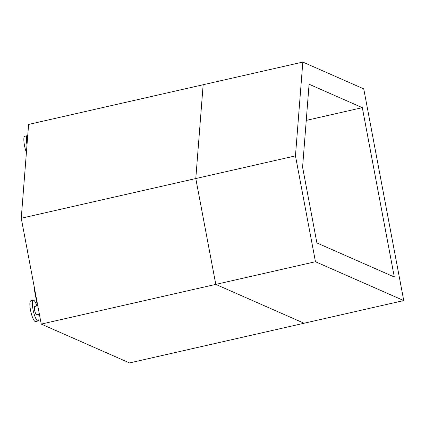 <?xml version="1.0" encoding="UTF-8"?>
<svg xmlns="http://www.w3.org/2000/svg" width="425" height="425" viewBox="0 0 425 425"><rect width="100%" height="100%" fill="white"/><g stroke="black" fill="none" stroke-linecap="round" stroke-linejoin="round"><path stroke-width="0.64" d="M403.75 300.571L315.462 261.726L295.46 155.874L302.823 62.066L363.747 88.873L403.75 300.571L304.082 323.239L215.794 284.389L195.792 178.542L203.155 84.729L195.792 178.542L215.794 284.389L304.082 323.239L129.54 362.934L41.252 324.089L315.462 261.726M394.31 277.01L362.312 107.652L309.087 84.23L302.584 167.163L316.901 242.946L394.31 277.01M295.46 155.874L21.25 218.238L41.252 324.089M302.823 62.066L28.608 124.429L21.25 218.238M306.25 120.397L362.312 107.652M37.469 304.077A9.313 1.482 -10.7 0 1 37.007 303.732L34.372 289.792A9.313 1.482 -10.7 0 1 34.675 289.303M37.007 303.732A9.313 1.482 -10.7 0 1 37.31 303.243M37.788 305.761L34.738 306.457A4.261 0.951 77.2 0 0 34.754 310.818A4.261 0.951 77.2 0 0 36.63 314.76L39.371 314.133M27.726 135.729A10.646 2.375 77.2 0 0 27.317 135.681L24.788 136.255A10.646 2.375 77.2 0 0 23.975 142.024A10.646 2.375 77.2 0 0 26.408 152.506M27.317 135.681A10.646 2.375 77.2 0 0 27.003 144.877M111.924 355.183A10.646 2.375 77.2 0 0 112.79 355.566M36.858 305.973A10.646 2.375 77.2 0 0 33.32 300.225L30.791 300.804A10.646 2.375 77.2 0 0 30.839 311.711A10.646 2.375 77.2 0 0 35.514 321.56L38.043 320.987A10.646 2.375 77.2 0 0 38.749 314.277M33.32 300.225A10.646 2.375 77.2 0 0 33.368 311.132A10.646 2.375 77.2 0 0 38.043 320.987"/></g></svg>
